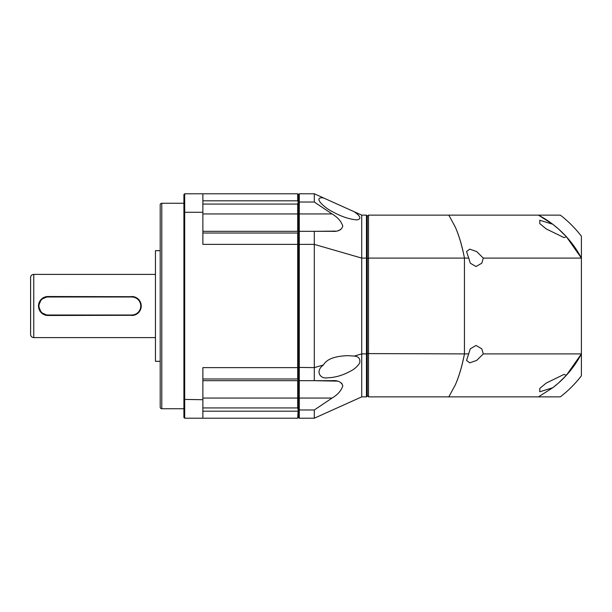 <?xml version="1.0" encoding="UTF-8"?>
<svg xmlns="http://www.w3.org/2000/svg" width="612" height="612" viewBox="0 0 612 612"><rect width="100%" height="100%" fill="white"/><g stroke="black" fill="none" stroke-linecap="round" stroke-linejoin="round"><path stroke-width="0.92" d="M566.368 375.294L558.45 383.066L552.72 387.763L539.769 391.764L539.792 388.406L546.225 383.066L564.103 374.376L566.368 375.294L581.4 353.904L483.319 353.904L476.649 360.43L469.733 362.847L466.543 360.46L470.299 348.786L476.029 345.466L481.766 348.786L483.319 353.904M468.738 258.096L466.543 251.555L469.733 249.153L476.633 251.563L483.319 258.096L481.766 263.214L476.029 266.534L470.299 263.214L468.738 258.096L368.508 258.096L368.508 396.874L448.803 396.874L455.29 384.956C459.077 376.25 462.129 365.899 464.447 353.904L367.246 353.591M552.72 224.237L558.45 228.934L566.368 236.706L564.103 237.624L546.225 228.934L539.784 223.587L539.769 220.236L552.72 224.237L538.43 215.126L368.508 215.126L367.246 216.388M581.4 353.904L581.4 375.791A114.582 114.582 0 0 1 560.317 396.874L448.803 396.874L538.43 396.874L552.72 387.763A102.732 102.732 0 0 0 581.4 353.904L581.4 258.096L483.319 258.096M367.246 395.612L368.508 396.874M468.738 353.904L464.447 353.904C462.205 365.792 459.153 376.135 455.29 384.956M464.447 353.904L464.447 258.096C462.129 246.1 459.077 235.75 455.29 227.044L448.803 215.126L560.317 215.126A114.582 114.582 0 0 1 581.4 236.209L581.4 258.096L566.368 236.706M367.246 258.409L368.508 258.096L368.508 215.126M455.29 227.044C459.153 235.865 462.205 246.208 464.447 258.096M321.637 197.76L323.442 197.898L354.287 211.783C360.782 216.365 361.608 219.073 356.773 219.892C349.23 219.203 341.305 216.556 332.997 211.943C325.982 208.837 313.336 198.066 321.637 197.76M347.723 355.656L354.287 356.062C358.693 356.482 360.499 358.8 359.695 363.008C357.301 366.649 354.134 369.418 350.186 371.316C342.659 375.385 335.2 377.543 327.81 377.788C320.42 379.455 314.721 371.224 323.442 364.982C326.54 359.236 334.634 356.13 347.723 355.656M202.87 398.06L299.283 398.06L299.283 380.679L314.3 380.679L314.3 367.621L298.495 367.414L298.495 379.891L299.283 380.679L299.283 244.379L314.3 244.379L314.3 231.321L299.283 231.321L299.283 213.94L332.064 213.94L314.3 202.021L299.283 202.021L299.283 213.94L298.495 213.94L298.495 244.586L299.283 244.379L299.283 231.321L298.495 232.109L297.7 231.321L297.7 213.94L298.495 213.94L298.495 202.427L297.7 200.82L297.7 193.782L298.495 194.578L298.495 202.427L299.283 202.021L299.283 193.782L298.495 194.578L298.495 417.422L299.283 418.218L299.283 409.979L298.495 409.573L298.495 417.422L297.7 418.218L184.694 418.218L183.906 417.422L183.906 399.422L202.87 399.705L202.87 367.621L297.7 367.621L297.7 378.981L298.143 380.236L298.495 379.891L298.143 409.757L297.7 407.936L202.87 407.936M337.212 381.131L314.3 380.679L332.064 380.679C337.77 380.213 341.351 381.911 342.812 385.767C341.374 390.54 337.793 394.641 332.064 398.06L299.283 398.06L299.283 409.979L314.3 409.979L314.3 418.218L361.715 396.874L361.715 353.904L354.287 356.062M297.7 407.936L297.7 380.679L298.679 380.067M342.812 385.767L341.664 383.127M299.283 418.218L314.3 418.218M332.064 398.06L314.3 409.979M314.3 380.679L332.064 380.679M361.715 396.874L366.45 396.874L366.45 353.904L361.715 353.904L361.715 258.096L314.3 244.379L314.3 367.621L323.442 364.982M332.064 213.94C337.77 217.344 341.351 221.445 342.812 226.226C341.374 230.089 337.793 231.787 332.064 231.321L314.3 231.321L335.644 231.122M314.3 202.021L314.3 193.782L299.283 193.782M338.053 230.67L340.777 229.561M323.442 414.102L354.287 400.217M366.45 396.874L367.246 396.086L367.246 353.713L366.45 353.904L366.45 258.096L361.715 258.096L361.715 215.126L354.287 211.783M323.442 197.898L314.3 193.782M367.246 353.713L367.246 258.287L366.45 258.096L366.45 215.126L361.715 215.126M367.246 258.287L367.246 215.914L366.45 215.126M161.782 203.268L161.782 408.732A1.584 1.584 0 0 1 160.199 407.148L160.199 204.852A1.584 1.584 0 0 1 161.782 203.268L183.906 203.268M30.6 277.55A3.159 3.159 0 0 1 33.759 274.39L33.759 337.61A3.159 3.159 0 0 1 30.6 334.45L30.6 277.55M161.782 408.732L183.906 408.732M160.199 250.683L155.456 250.683L155.456 361.317L160.199 361.317M133.623 315.295L47.988 315.486L41.279 312.709L38.502 306.008L41.279 299.291L47.988 296.514L133.607 296.698M141.051 304.149L141.051 307.867M155.456 274.39L33.759 274.39M155.456 337.61L33.759 337.61M131.748 296.988L131.748 296.514A9.486 9.486 0 0 1 141.234 306A9.486 9.486 0 0 1 131.748 315.486L131.748 315.012L47.988 315.012A9.012 9.012 0 0 1 38.977 306A9.012 9.012 0 0 1 47.988 296.988L131.748 296.988A9.012 9.012 0 0 1 140.76 306A9.012 9.012 0 0 1 131.748 315.012M47.988 315.012L47.988 315.486A9.486 9.486 0 0 1 38.502 306A9.486 9.486 0 0 1 47.988 296.514L47.988 296.988M298.143 231.764L297.7 233.019L297.7 244.379L298.495 244.586L298.495 367.414L297.7 367.621L297.7 244.379L202.87 244.379L202.87 212.295L184.694 212.295L184.694 418.218M202.87 204.064L297.7 204.064L298.143 202.243M297.7 204.064L297.7 213.94L202.87 213.94M297.7 418.218L298.143 409.757M202.87 380.679L297.7 380.679M297.7 231.321L202.87 231.321M297.7 193.782L184.694 193.782L184.694 212.295L183.906 212.578L183.906 399.422M202.87 399.705L202.87 418.218M202.87 212.295L202.87 193.782M183.906 212.578L183.906 194.578L184.694 193.782M581.4 258.096A102.732 102.732 0 0 0 538.43 215.126M202.87 378.981L297.7 378.981M297.7 233.019L202.87 233.019M202.87 200.82L297.7 200.82M297.7 411.18L202.87 411.18"/></g></svg>
